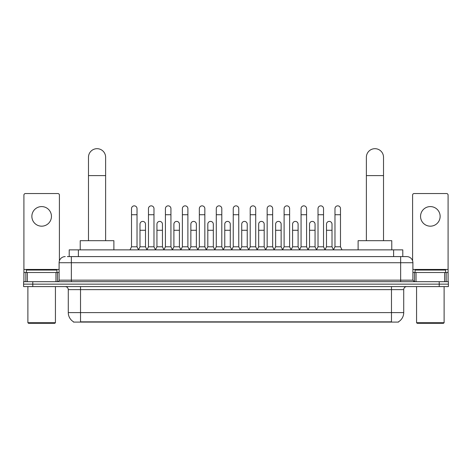 <?xml version="1.0" encoding="UTF-8"?>
<svg xmlns="http://www.w3.org/2000/svg" width="472" height="472" viewBox="0 0 472 472"><rect width="100%" height="100%" fill="white"/><g stroke="black" fill="none" stroke-linecap="round" stroke-linejoin="round"><path stroke-width="0.71" d="M69.207 256.597L69.207 249.865L402.793 249.865L402.793 256.597M398.516 321.792L398.516 322.093L73.484 322.093L73.484 321.792M73.579 321.845A10.714 10.714 0 0 1 68.281 312.606L80.523 312.606L80.523 321.845L391.477 321.845L391.477 312.606L403.719 312.606L403.719 289.649A3.062 3.062 0 0 1 406.776 286.592M68.281 312.606L68.281 289.649C68.104 287.79 67.083 286.769 65.224 286.592M398.421 321.845A10.714 10.714 0 0 0 403.719 312.606M32.78 281.695L448.4 281.695L448.4 284.144L23.6 284.144L23.6 286.592L32.78 286.592L32.78 284.144L23.6 284.144L23.6 281.695L32.78 281.695L32.78 284.144L448.4 284.144L448.4 286.592L32.78 286.592M67.508 256.597L406.776 256.597A6.118 6.118 0 0 1 412.9 262.721L412.9 280.161L414.428 281.695M67.366 256.597L71.343 256.597L71.343 262.721L59.1 262.721L59.1 280.161A1.528 1.528 0 0 1 57.572 281.695M65.224 256.597A6.118 6.118 0 0 0 59.1 262.721M412.9 262.721L400.657 262.721L400.657 256.597L406.776 256.597M41.66 206.588A9.794 9.794 0 0 0 31.866 216.382A9.794 9.794 0 0 0 41.66 226.177A9.794 9.794 0 0 0 51.448 216.382A9.794 9.794 0 0 0 41.66 206.588M55.967 281.695L55.967 272.509L27.346 272.509L27.346 281.695M59.407 260.81L59.407 195.083A1.528 1.528 0 0 0 57.879 193.549L25.435 193.549A1.528 1.528 0 0 0 23.907 195.083L23.907 272.509L27.346 272.509M55.967 272.509L59.1 272.509M23.907 281.695L23.907 272.509M54.817 323.314L28.497 323.314L27.883 322.706L55.431 322.706L54.817 323.314M27.883 286.592L27.883 322.706M55.431 286.592L55.431 322.706M56.959 272.509L56.959 270.061L26.355 270.061L26.355 272.509M88.482 240.685L88.482 157.253A8.567 8.567 0 0 1 97.055 148.686A8.567 8.567 0 0 1 105.622 157.253A8.567 8.567 0 0 0 97.055 148.686M105.622 240.685L105.622 157.253M113.888 249.865L113.888 240.685L80.222 240.685L80.222 249.865M366.378 240.685L366.378 157.253A8.567 8.567 0 0 1 374.945 148.686A8.567 8.567 0 0 1 383.518 157.253A8.567 8.567 0 0 0 374.945 148.686M383.518 240.685L383.518 157.253M391.778 249.865L391.778 240.685L358.112 240.685L358.112 249.865M129.983 249.865L131.511 246.803L137.022 246.803L138.556 249.865M137.022 246.803L137.022 208.606A2.755 2.755 0 0 0 134.266 205.851A2.755 2.755 0 0 1 134.443 205.857M131.511 246.803L131.511 214.73L137.022 214.73M131.511 214.73L131.511 208.606A2.755 2.755 0 0 1 134.266 205.851M146.94 249.865L148.468 246.803L153.978 246.803L155.506 249.865M153.978 246.803L153.978 208.606A2.755 2.755 0 0 0 151.223 205.851A2.755 2.755 0 0 1 151.394 205.857M148.468 246.803L148.468 214.73L153.978 214.73M148.468 214.73L148.468 208.606A2.755 2.755 0 0 1 151.223 205.851M163.896 249.865L165.424 246.803L170.935 246.803L172.463 249.865M170.935 246.803L170.935 208.606A2.755 2.755 0 0 0 168.179 205.851A2.755 2.755 0 0 1 168.351 205.857M165.424 246.803L165.424 214.73L170.935 214.73M165.424 214.73L165.424 208.606A2.755 2.755 0 0 1 168.179 205.851M180.847 249.865L182.381 246.803L187.891 246.803L189.419 249.865M187.891 246.803L187.891 208.606A2.755 2.755 0 0 0 185.136 205.851A2.755 2.755 0 0 1 185.307 205.857M182.381 246.803L182.381 214.73L187.891 214.73M182.381 214.73L182.381 208.606A2.755 2.755 0 0 1 185.136 205.851M197.803 249.865L199.337 246.803L204.842 246.803L206.376 249.865M204.842 246.803L204.842 208.606A2.755 2.755 0 0 0 202.087 205.851A2.755 2.755 0 0 1 202.264 205.857M199.337 246.803L199.337 214.73L204.842 214.73M199.337 214.73L199.337 208.606A2.755 2.755 0 0 1 202.087 205.851M214.76 249.865L216.288 246.803L221.799 246.803L223.327 249.865M221.799 246.803L221.799 208.606A2.755 2.755 0 0 0 219.043 205.851A2.755 2.755 0 0 1 219.22 205.857M216.288 246.803L216.288 214.73L221.799 214.73M216.288 214.73L216.288 208.606A2.755 2.755 0 0 1 219.043 205.851M231.717 249.865L233.245 246.803L238.755 246.803L240.283 249.865M238.755 246.803L238.755 208.606A2.755 2.755 0 0 0 236 205.851A2.755 2.755 0 0 1 236.171 205.857M233.245 246.803L233.245 214.73L238.755 214.73M233.245 214.73L233.245 208.606A2.755 2.755 0 0 1 236 205.851M248.673 249.865L250.201 246.803L255.712 246.803L257.24 249.865M255.712 246.803L255.712 208.606A2.755 2.755 0 0 0 252.957 205.851A2.755 2.755 0 0 1 253.128 205.857M250.201 246.803L250.201 214.73L255.712 214.73M250.201 214.73L250.201 208.606A2.755 2.755 0 0 1 252.957 205.851M265.624 249.865L267.158 246.803L272.663 246.803L274.197 249.865M272.663 246.803L272.663 208.606A2.755 2.755 0 0 0 269.913 205.851A2.755 2.755 0 0 1 270.084 205.857M267.158 246.803L267.158 214.73L272.663 214.73M267.158 214.73L267.158 208.606A2.755 2.755 0 0 1 269.913 205.851M282.58 249.865L284.109 246.803L289.619 246.803L291.153 249.865M289.619 246.803L289.619 208.606A2.755 2.755 0 0 0 286.864 205.851A2.755 2.755 0 0 1 287.041 205.857M284.109 246.803L284.109 214.73L289.619 214.73M284.109 214.73L284.109 208.606A2.755 2.755 0 0 1 286.864 205.851M299.537 249.865L301.065 246.803L306.576 246.803L308.104 249.865M306.576 246.803L306.576 208.606A2.755 2.755 0 0 0 303.821 205.851A2.755 2.755 0 0 1 303.992 205.857M301.065 246.803L301.065 214.73L306.576 214.73M301.065 214.73L301.065 208.606A2.755 2.755 0 0 1 303.821 205.851M316.494 249.865L318.022 246.803L323.532 246.803L325.06 249.865M323.532 246.803L323.532 208.606A2.755 2.755 0 0 0 320.777 205.851A2.755 2.755 0 0 1 320.948 205.857M318.022 246.803L318.022 214.73L323.532 214.73M318.022 214.73L318.022 208.606A2.755 2.755 0 0 1 320.777 205.851M333.444 249.865L334.978 246.803L340.489 246.803L342.017 249.865M340.489 246.803L340.489 208.606A2.755 2.755 0 0 0 337.734 205.851A2.755 2.755 0 0 1 337.905 205.857M334.978 246.803L334.978 214.73L340.489 214.73M334.978 214.73L334.978 208.606A2.755 2.755 0 0 1 337.734 205.851M138.508 249.771L139.989 246.803L145.5 246.803L146.987 249.771M145.5 246.803L145.5 224.159A2.755 2.755 0 0 0 142.922 221.409A2.755 2.755 0 0 1 145.5 224.159M139.989 246.803L139.989 230.277L145.5 230.277M139.989 230.277L139.989 224.159A2.755 2.755 0 0 1 142.922 221.409M155.465 249.771L156.946 246.803L162.457 246.803L163.937 249.771M162.457 246.803L162.457 224.159A2.755 2.755 0 0 0 159.872 221.409A2.755 2.755 0 0 1 162.457 224.159M156.946 246.803L156.946 230.277L162.457 230.277M156.946 230.277L156.946 224.159A2.755 2.755 0 0 1 159.872 221.409M172.416 249.771L173.903 246.803L179.413 246.803L180.894 249.771M179.413 246.803L179.413 224.159A2.755 2.755 0 0 0 176.829 221.409A2.755 2.755 0 0 1 179.413 224.159M173.903 246.803L173.903 230.277L179.413 230.277M173.903 230.277L173.903 224.159A2.755 2.755 0 0 1 176.829 221.409M189.372 249.771L190.859 246.803L196.364 246.803L197.851 249.771M196.364 246.803L196.364 224.159A2.755 2.755 0 0 0 193.785 221.409A2.755 2.755 0 0 1 196.364 224.159M190.859 246.803L190.859 230.277L196.364 230.277M190.859 230.277L190.859 224.159A2.755 2.755 0 0 1 193.785 221.409M206.329 249.771L207.81 246.803L213.32 246.803L214.807 249.771M213.32 246.803L213.32 224.159A2.755 2.755 0 0 0 210.742 221.409A2.755 2.755 0 0 1 213.32 224.159M207.81 246.803L207.81 230.277L213.32 230.277M207.81 230.277L207.81 224.159A2.755 2.755 0 0 1 210.742 221.409M223.285 249.771L224.766 246.803L230.277 246.803L231.764 249.771M230.277 246.803L230.277 224.159A2.755 2.755 0 0 0 227.693 221.409A2.755 2.755 0 0 1 230.277 224.159M224.766 246.803L224.766 230.277L230.277 230.277M224.766 230.277L224.766 224.159A2.755 2.755 0 0 1 227.693 221.409M240.236 249.771L241.723 246.803L247.234 246.803L248.714 249.771M247.234 246.803L247.234 224.159A2.755 2.755 0 0 0 244.649 221.409A2.755 2.755 0 0 1 247.234 224.159M241.723 246.803L241.723 230.277L247.234 230.277M241.723 230.277L241.723 224.159A2.755 2.755 0 0 1 244.649 221.409M257.193 249.771L258.68 246.803L264.19 246.803L265.671 249.771M264.19 246.803L264.19 224.159A2.755 2.755 0 0 0 261.606 221.409A2.755 2.755 0 0 1 264.19 224.159M258.68 246.803L258.68 230.277L264.19 230.277M258.68 230.277L258.68 224.159A2.755 2.755 0 0 1 261.606 221.409M274.149 249.771L275.636 246.803L281.141 246.803L282.628 249.771M281.141 246.803L281.141 224.159A2.755 2.755 0 0 0 278.563 221.409A2.755 2.755 0 0 1 281.141 224.159M275.636 246.803L275.636 230.277L281.141 230.277M275.636 230.277L275.636 224.159A2.755 2.755 0 0 1 278.563 221.409M291.106 249.771L292.587 246.803L298.097 246.803L299.584 249.771M298.097 246.803L298.097 224.159A2.755 2.755 0 0 0 295.519 221.409A2.755 2.755 0 0 1 298.097 224.159M292.587 246.803L292.587 230.277L298.097 230.277M292.587 230.277L292.587 224.159A2.755 2.755 0 0 1 295.519 221.409M308.063 249.771L309.543 246.803L315.054 246.803L316.535 249.771M315.054 246.803L315.054 224.159A2.755 2.755 0 0 0 312.47 221.409A2.755 2.755 0 0 1 315.054 224.159M309.543 246.803L309.543 230.277L315.054 230.277M309.543 230.277L309.543 224.159A2.755 2.755 0 0 1 312.47 221.409M325.013 249.771L326.5 246.803L332.011 246.803L333.492 249.771M332.011 246.803L332.011 224.159A2.755 2.755 0 0 0 329.426 221.409A2.755 2.755 0 0 1 332.011 224.159M326.5 246.803L326.5 230.277L332.011 230.277M326.5 230.277L326.5 224.159A2.755 2.755 0 0 1 329.426 221.409M430.34 206.588A9.794 9.794 0 0 0 420.552 216.382A9.794 9.794 0 0 0 430.34 226.177A9.794 9.794 0 0 0 440.134 216.382A9.794 9.794 0 0 0 430.34 206.588M444.653 281.695L444.653 272.509L416.033 272.509L416.033 281.695M444.653 272.509L448.093 272.509L448.093 195.083A1.528 1.528 0 0 0 446.565 193.549L414.121 193.549A1.528 1.528 0 0 0 412.593 195.083L412.593 260.81M412.9 272.509L416.033 272.509M448.093 272.509L448.093 281.695M443.503 323.314L417.183 323.314L416.569 322.706L444.117 322.706L443.503 323.314M416.569 286.592L416.569 322.706M444.117 286.592L444.117 322.706M445.645 272.509L445.645 270.061L415.041 270.061L415.041 272.509M390.25 322.093L390.25 321.792M81.75 322.093L81.75 321.792M78.387 256.597L78.387 249.865M393.613 256.597L393.613 249.865M391.477 286.592L391.477 289.649L68.281 289.649M403.719 289.649L391.477 289.649L391.477 312.606L80.523 312.606L80.523 286.592M439.22 286.592L439.22 281.695M71.343 281.695L71.343 280.161L412.9 280.161M59.1 280.161L71.343 280.161L71.343 262.721L400.657 262.721L400.657 281.695M59.1 269.453L23.907 269.453M57.472 272.509L57.472 281.695M23.93 272.509L23.93 281.695M25.842 281.695L25.842 272.509M88.482 175.613L105.622 175.613M366.378 175.613L383.518 175.613M448.093 269.453L412.9 269.453M448.07 281.695L448.07 272.509M446.158 272.509L446.158 281.695M414.528 281.695L414.528 272.509"/></g></svg>
